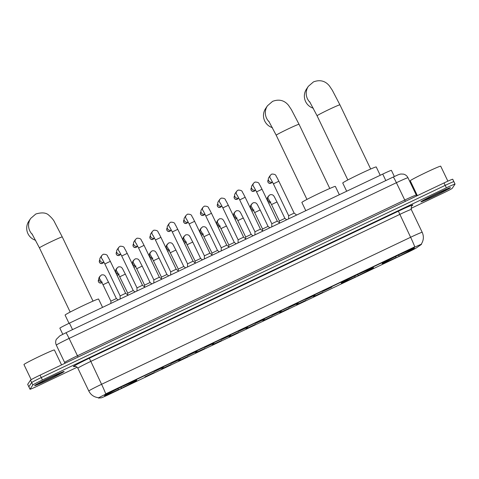 <?xml version="1.0" encoding="UTF-8"?>
<svg xmlns="http://www.w3.org/2000/svg" width="479" height="479" viewBox="0 0 479 479"><rect width="100%" height="100%" fill="white"/><g stroke="black" fill="none" stroke-linecap="round" stroke-linejoin="round"><path stroke-width="0.72" d="M341.264 283.029A17.897 0.719 154.4 0 0 341.246 283.095A17.897 0.719 154.4 0 0 357.142 276.269A17.897 0.719 154.4 0 0 373.506 267.689A17.897 0.719 154.4 0 0 373.518 267.629A17.897 0.719 154.4 0 0 357.621 274.449A17.897 0.719 154.4 0 0 341.264 283.029M382.146 263.582A17.897 0.719 154.4 0 0 382.128 263.642A17.897 0.719 154.4 0 0 398.025 256.822A17.897 0.719 154.4 0 0 414.389 248.242A17.897 0.719 154.4 0 0 414.401 248.182A17.897 0.719 154.4 0 0 398.504 255.002A17.897 0.719 154.4 0 0 382.146 263.582M104.494 395.678A17.897 0.719 154.4 0 0 104.476 395.738A17.897 0.719 154.4 0 0 120.373 388.918A17.897 0.719 154.4 0 0 136.737 380.338A17.897 0.719 154.4 0 0 136.749 380.278A17.897 0.719 154.4 0 0 120.852 387.098A17.897 0.719 154.4 0 0 104.494 395.678M154.046 372.53L144.915 376.883L154.046 372.53M170.895 364.513L161.764 368.866L170.895 364.513M187.744 356.496L178.613 360.849L187.744 356.496M204.599 348.478L195.468 352.831L204.599 348.478M221.448 340.461L212.317 344.814L221.448 340.461M238.303 332.444L229.172 336.797L238.303 332.444M255.151 324.427L246.02 328.78L255.151 324.427M272.006 316.409L262.875 320.762L272.006 316.409M288.855 308.392L279.724 312.745L288.855 308.392M305.704 300.375L296.573 304.728L305.704 300.375M322.559 292.358L313.428 296.711L322.559 292.358M163.315 367.267L154.184 371.62L163.315 367.267M180.164 359.25L171.033 363.603L180.164 359.25M197.019 351.233L187.888 355.586L197.019 351.233M213.868 343.215L204.737 347.568L213.868 343.215M230.722 335.198L221.591 339.551L230.722 335.198M247.571 327.181L238.44 331.534L247.571 327.181M264.42 319.164L255.289 323.517L264.42 319.164M281.275 311.146L272.144 315.499L281.275 311.146M298.124 303.129L288.993 307.482L298.124 303.129M314.978 295.112L305.847 299.465L314.978 295.112M331.827 287.095L322.696 291.448L331.827 287.095M62.785 334.294L59.851 328.175A10.131 0.407 -25.6 0 1 59.863 328.145A10.131 0.407 -25.6 0 1 69.431 323.139L382.727 174.087A10.131 0.407 -25.6 0 1 391.415 170.374L394.355 176.512M98.494 398.073A9.113 0.365 -25.6 0 1 98.434 398.061A9.113 0.365 -25.6 0 1 98.44 398.031A9.113 0.365 -25.6 0 1 107.057 393.522L413.664 247.655A9.113 0.365 -25.6 0 1 421.484 244.308A9.113 0.365 -25.6 0 1 421.281 244.506L416.485 247.841A9.113 0.365 -25.6 0 1 408.066 252.182L108.967 394.48A9.113 0.365 -25.6 0 1 101.213 397.833L98.494 398.073M34.626 385.583A16.376 0.659 154.4 0 0 34.608 385.637A16.376 0.659 154.4 0 0 49.157 379.398A16.376 0.659 154.4 0 0 64.132 371.542A16.376 0.659 154.4 0 0 64.144 371.488A16.376 0.659 154.4 0 0 49.594 377.727A16.376 0.659 154.4 0 0 34.626 385.583M420.927 201.791A16.376 0.659 154.4 0 0 420.915 201.851A16.376 0.659 154.4 0 0 435.465 195.606A16.376 0.659 154.4 0 0 450.434 187.756A16.376 0.659 154.4 0 0 450.452 187.696A16.376 0.659 154.4 0 0 435.902 193.941A16.376 0.659 154.4 0 0 420.927 201.791M105.715 393.864L414.76 246.835A11.819 0.802 -115.4 0 0 410.617 237.267A13.508 0.545 -25.6 0 1 422.203 232.315L411.269 209.497A13.508 0.545 154.4 0 0 399.684 214.448L90.639 361.477A13.508 0.545 154.4 0 0 77.879 368.153A13.508 0.545 154.4 0 0 77.867 368.201C76.077 365.645 74.143 366.405 74.646 366.315A3.377 3.353 85 0 0 73.479 366.639A16.879 0.677 -25.6 0 1 89.334 358.214L398.372 211.185L410.617 237.267L101.572 384.296A11.819 0.802 64.6 0 1 105.715 393.864M98.267 397.666L98.434 398.061M410.958 208.413L442.644 193.342A10.131 0.407 154.4 0 0 452.218 188.337L455.038 184.134A10.131 0.407 154.4 0 0 455.05 184.098L453.882 181.667A10.131 0.407 154.4 0 0 445.195 185.379L41.248 377.56A10.131 0.407 154.4 0 0 31.68 382.565L28.854 386.769A10.131 0.407 154.4 0 0 28.842 386.804A10.131 0.407 154.4 0 1 28.854 386.769L31.68 382.565A10.131 0.407 154.4 0 1 41.248 377.56L445.195 185.379A10.131 0.407 154.4 0 1 453.882 181.667A10.131 0.407 154.4 0 1 453.876 181.703M455.05 184.098A10.131 0.407 154.4 0 0 446.362 187.816L42.415 379.997A10.131 0.407 154.4 0 0 32.841 385.002L30.021 389.199A10.131 0.407 154.4 0 0 30.009 389.235A10.131 0.407 154.4 0 0 38.697 385.523L77.161 367.225M453.882 181.667L452.715 179.23A10.131 0.407 154.4 0 0 444.027 182.948L40.08 375.129A10.131 0.407 154.4 0 0 30.512 380.134L27.686 384.332A10.131 0.407 154.4 0 0 27.68 384.368L30.009 389.235M63.976 371.614A16.208 0.653 154.4 0 0 63.994 371.56A16.208 0.653 154.4 0 0 49.594 377.739A16.208 0.653 154.4 0 0 34.775 385.511A16.208 0.653 154.4 0 0 34.763 385.565A16.208 0.653 154.4 0 0 49.163 379.386A16.208 0.653 154.4 0 0 63.976 371.614M61.557 364.908L54.396 349.969A16.879 0.677 154.4 0 0 39.398 356.406A16.879 0.677 154.4 0 0 23.968 364.501A16.879 0.677 154.4 0 0 23.95 364.561L31.183 379.661M38.733 383.625A11.819 0.473 154.4 0 0 38.721 383.649A11.819 0.473 154.4 0 0 49.008 379.266A11.819 0.473 154.4 0 0 60.025 373.494A11.819 0.473 154.4 0 0 60.019 373.44A11.819 0.473 154.4 0 0 49.319 378.063A11.819 0.473 154.4 0 0 38.733 383.625M450.284 187.828A16.208 0.653 154.4 0 0 450.296 187.774A16.208 0.653 154.4 0 0 435.896 193.947A16.208 0.653 154.4 0 0 421.083 201.719A16.208 0.653 154.4 0 0 421.065 201.779A16.208 0.653 154.4 0 0 435.465 195.6A16.208 0.653 154.4 0 0 450.284 187.828M447.877 181.158L440.704 166.183A16.879 0.677 154.4 0 0 425.705 172.62A16.879 0.677 154.4 0 0 410.269 180.715A16.879 0.677 154.4 0 0 410.252 180.769L417.371 195.63M425.035 199.839A11.819 0.473 154.4 0 0 425.023 199.857A11.819 0.473 154.4 0 0 435.309 195.48A11.819 0.473 154.4 0 0 446.326 189.708A11.819 0.473 154.4 0 0 446.32 189.654A11.819 0.473 154.4 0 0 435.627 194.276A11.819 0.473 154.4 0 0 425.035 199.839M102.572 307.374L98.584 299.058A18.567 0.742 154.4 0 0 82.089 306.135A18.567 0.742 154.4 0 0 65.108 315.038A18.567 0.742 154.4 0 0 65.09 315.104L69.03 323.331M135 381.086L134.934 381.266A16.07 0.647 154.4 0 1 121.432 388.331L120.798 387.122M135.407 380.146L135.084 381.044A16.07 0.647 154.4 0 0 122.84 386.236L122.81 386.17M105.236 394.648L106.14 394.965A16.07 0.647 154.4 0 0 106.14 394.971A16.07 0.647 154.4 0 0 118.391 389.78L117.864 388.194M135.084 381.044L133.677 381.715A14.52 0.581 154.4 0 0 122.768 386.337L122.84 386.236M121.432 388.331L121.498 388.229A14.52 0.581 154.4 0 0 133.527 381.937L134.934 381.266M105.721 394.822L107.547 394.301A14.52 0.581 154.4 0 0 118.457 389.672M120.906 386.745L121.498 388.229M133.527 381.937L133.18 381.817M106.009 394.648L106.29 394.75A16.07 0.647 154.4 0 1 119.798 387.685L119.768 387.619M119.798 387.685L119.726 387.786A14.52 0.581 154.4 0 0 107.697 394.079L106.29 394.75M32.494 234.596A12.664 12.622 -146.1 0 1 30.704 218.406L28.848 221.172A12.664 12.622 33.9 0 0 35.656 240.308M339.342 194.725L335.354 186.409A18.567 0.742 154.4 0 0 318.858 193.492A18.567 0.742 154.4 0 0 301.878 202.395A18.567 0.742 154.4 0 0 301.866 202.455L305.806 210.682M371.77 268.438L371.71 268.623A16.07 0.647 154.4 0 1 358.202 275.682L357.568 274.473M372.177 267.504L371.854 268.402A16.07 0.647 154.4 0 0 359.609 273.593L359.579 273.521M342.006 282.005L342.91 282.323A16.07 0.647 154.4 0 0 355.161 277.131L354.634 275.551M371.854 268.402L370.447 269.072A14.52 0.581 154.4 0 0 359.537 273.695L359.609 273.593M358.202 275.682L358.268 275.581A14.52 0.581 154.4 0 0 370.303 269.294L371.71 268.623M342.491 282.173L344.317 281.652A14.52 0.581 154.4 0 0 355.226 277.03M357.675 274.102L358.268 275.581M370.303 269.294L369.956 269.168M342.784 282.005L343.06 282.101A16.07 0.647 154.4 0 1 356.568 275.036L356.538 274.97M356.568 275.036L356.496 275.138A14.52 0.581 154.4 0 0 344.467 281.43L343.06 282.101M269.264 121.953A12.664 12.622 -146.1 0 1 267.474 105.763L265.617 108.523A12.664 12.622 33.9 0 0 272.431 127.659M380.224 175.278L376.237 166.961A18.567 0.742 154.4 0 0 359.741 174.039A18.567 0.742 154.4 0 0 342.76 182.942A18.567 0.742 154.4 0 0 342.742 183.008L346.682 191.235M412.653 248.99L412.587 249.17A16.07 0.647 154.4 0 1 399.085 256.235L398.45 255.026M413.06 248.05L412.736 248.948A16.07 0.647 154.4 0 0 400.492 254.139L400.462 254.074M382.889 262.558L383.793 262.875A16.07 0.647 154.4 0 0 396.037 257.684L395.516 256.097M412.736 248.948L411.329 249.619A14.52 0.581 154.4 0 0 400.42 254.241L400.492 254.139M399.085 256.235L399.151 256.133A14.52 0.581 154.4 0 0 411.18 249.84L412.587 249.17M383.374 262.726L385.2 262.205A14.52 0.581 154.4 0 0 396.109 257.582M398.558 254.654L399.151 256.133M411.18 249.84L410.832 249.721M383.661 262.552L383.942 262.654A16.07 0.647 154.4 0 1 397.45 255.588L397.42 255.523M397.45 255.588L397.378 255.69A14.52 0.581 154.4 0 0 385.35 261.983L383.942 262.654M310.141 102.5A12.664 12.622 -146.1 0 1 308.356 86.31L306.5 89.076A12.664 12.622 33.9 0 0 313.308 108.212M120.157 295.908L125.63 293.292M103.985 262.211A3.036 3.03 -146.1 0 1 100.315 257.702L101.883 255.373L103.29 254.235C108.44 254.271 107.104 256.475 108.278 257.331L110.356 261.408M128.127 295.214L125.63 293.28L110.356 261.396L107.925 262.432L104.877 264.025L120.151 295.902L120.097 299.034M136.952 291.016L137.006 287.879L142.485 285.262L144.975 287.196M120.834 254.193A3.036 3.03 -146.1 0 1 117.163 249.685L118.732 247.356L120.139 246.218C125.288 246.254 123.953 248.457 125.127 249.314L127.204 253.391L121.726 256.008L119.121 251.116M159.333 277.245L144.059 245.362L138.581 247.99L153.855 279.874L159.333 277.245L161.83 279.179M137.683 246.176A3.036 3.03 -146.1 0 1 134.018 241.667L135.587 239.338L136.994 238.201C142.137 238.237 140.808 240.44 141.982 241.296L144.059 245.362M153.855 279.868L153.801 282.999M170.65 274.982L170.704 271.85L176.188 269.228L178.679 271.162M154.537 238.159A3.036 3.03 -146.1 0 1 150.867 233.65L152.436 231.321L153.843 230.183C158.992 230.219 157.657 232.423 158.83 233.279L160.908 237.356L155.43 239.973L152.825 235.081M187.505 266.965L187.558 263.827L193.037 261.223M171.386 230.142A3.036 3.03 -146.1 0 1 167.722 225.633L169.285 223.304L170.698 222.166C175.841 222.202 174.512 224.406 175.679 225.262L177.757 229.339M204.353 258.947L204.407 255.816L209.886 253.205M188.241 222.124A3.036 3.03 -146.1 0 1 184.571 217.616L186.139 215.287L187.546 214.149C192.696 214.185 191.361 216.388 192.534 217.244L194.612 221.322M221.208 250.93L221.262 247.793L226.741 245.176L229.231 247.11M205.09 214.107A3.036 3.03 -146.1 0 1 201.425 209.598L202.988 207.269L204.395 206.132C209.545 206.168 208.209 208.371 209.383 209.227L211.461 213.305M238.057 242.913L238.117 239.775L243.589 237.159L246.086 239.093M221.945 206.09A3.036 3.03 -146.1 0 1 218.274 201.581L219.843 199.252L221.25 198.114C226.399 198.15 225.064 200.354 226.238 201.21L228.315 205.287L222.837 207.904L220.232 203.012M254.912 234.896L254.966 231.758L260.444 229.142L262.935 231.076M238.793 198.072A3.036 3.03 -146.1 0 1 235.123 193.564L236.692 191.235L238.099 190.097C243.248 190.133 241.913 192.336 243.087 193.193L245.164 197.27L239.686 199.887L237.081 194.995M271.761 226.878L271.815 223.741L277.293 221.136M255.642 190.055A3.036 3.03 -146.1 0 1 251.978 185.547L253.547 183.218L254.954 182.08C260.097 182.116 258.768 184.319 259.941 185.175L262.019 189.253M288.609 218.861L288.669 215.724L294.142 213.119M272.497 182.038A3.036 3.03 -146.1 0 1 268.827 177.529L270.396 175.2L271.803 174.063C276.952 174.099 275.617 176.302 276.79 177.158L278.868 181.236M110.841 303.435L110.883 301.159L116.361 298.555M101.578 281.886A3.036 3.03 -146.1 0 1 99.297 277.167L101.422 274.952C105.494 274.293 105.296 276.395 108.493 282.119L103.009 284.742L100.404 279.85M127.701 294.884L127.737 293.142L133.21 290.537M118.427 273.868A3.036 3.03 -146.1 0 1 116.146 269.15L118.277 266.935C122.349 266.276 122.145 268.378 125.342 274.102L119.87 276.73M144.586 285.143L150.065 282.508L151.873 283.915M135.282 265.851A3.036 3.03 -146.1 0 1 132.994 261.133L135.126 258.917C139.197 258.259 139 260.36 142.197 266.084L136.713 268.707L134.108 263.815M136.713 268.707L144.586 285.125L144.556 286.867M161.441 277.125L166.914 274.491L168.728 275.898M152.13 257.834A3.036 3.03 -146.1 0 1 149.849 253.116L151.981 250.9C156.046 250.242 155.849 252.343 159.046 258.067L159.04 258.073M150.963 255.804L161.435 277.119L161.405 278.85M178.26 270.833L178.29 269.09L183.768 266.474L185.577 267.881M168.979 249.816A3.036 3.03 -146.1 0 1 166.698 245.098L168.83 242.883C172.901 242.224 172.703 244.326 175.895 250.05L175.895 250.056M195.109 262.815L195.145 261.073L200.617 258.468M185.834 241.799A3.036 3.03 -146.1 0 1 183.553 237.081L185.678 234.866C189.75 234.207 189.552 236.309 192.75 242.033L187.277 244.661M211.958 254.804L211.993 253.056L217.466 250.451M202.683 233.782A3.036 3.03 -146.1 0 1 200.402 229.064L202.533 226.848C206.605 226.19 206.407 228.291 209.598 234.015L204.132 236.644M228.842 245.056L234.321 242.422L236.129 243.829M219.538 225.765A3.036 3.03 -146.1 0 1 217.256 221.047L219.382 218.831C223.453 218.173 223.256 220.274 226.453 225.998L220.969 228.621L218.364 223.729M220.969 228.621L228.842 245.038L228.812 246.787M245.661 238.77L245.697 237.021L251.17 234.405L252.984 235.812M236.387 217.747A3.036 3.03 -146.1 0 1 234.105 213.029L236.237 210.814C240.308 210.155 240.105 212.257 243.302 217.981L243.302 217.993M262.516 230.752L262.546 229.004L268.024 226.387L269.833 227.794M253.241 209.73A3.036 3.03 -146.1 0 1 250.954 205.012L253.086 202.797C257.157 202.138 256.96 204.24 260.151 209.964L260.151 209.976M279.365 222.735L279.401 220.987L284.873 218.382M270.09 201.713A3.036 3.03 -146.1 0 1 267.809 196.995L269.94 194.779C274.006 194.121 273.808 196.222 277.006 201.946L271.527 204.569L268.917 199.677M413.664 247.655L413.521 247.356M107.057 393.522L106.913 393.223M72.539 329.618L69.431 323.139M385.829 180.565L382.727 174.087M398.372 211.185A16.879 0.677 -25.6 0 1 412.838 205.054A16.879 0.677 -25.6 0 1 412.479 205.359L411.802 205.826M98.297 397.672C93.974 397.109 90.806 394.894 88.801 391.014A13.508 0.545 -25.6 0 1 88.813 390.972A13.508 0.545 -25.6 0 1 101.572 384.296L89.334 358.214M75.796 366.435L73.479 366.639M446.362 187.816L444.027 182.948M42.415 379.997L40.08 375.129M32.841 385.002L30.512 380.134M30.021 389.199L27.686 384.332M412.036 205.611A3.377 3.275 -124.8 0 1 412.479 205.359M78.089 357.047L69.102 338.425A6.754 0.461 -115.4 0 0 65.904 332.773L393.199 177.056A6.754 0.461 -115.4 0 1 396.396 182.715L69.102 338.425A13.508 0.545 154.4 0 0 56.342 345.102A13.508 0.545 154.4 0 0 56.33 345.149L64.641 362.489A13.508 0.545 -25.6 0 1 64.653 362.441A13.508 0.545 -25.6 0 1 77.412 355.771L404.707 200.054A13.508 0.545 -25.6 0 1 416.293 195.103L407.982 177.763A13.508 0.545 154.4 0 0 396.396 182.715L405.384 201.33M65.904 332.773A6.754 0.461 -115.4 0 0 65.892 332.785L59.851 335.839L56.312 339.336C55.444 341.276 55.45 343.209 56.33 345.149M407.982 177.763C407.036 175.889 405.557 174.679 403.534 174.128L400.719 174.015C397.821 174.883 400.725 173.643 393.199 177.056A6.754 0.461 -115.4 0 0 393.187 177.074M31.961 233.782L39.434 247.871A12.664 0.509 -25.6 0 1 39.44 247.829A12.664 0.509 -25.6 0 1 51.409 241.572A12.664 0.509 -25.6 0 1 62.264 236.931L93.022 301.117M268.737 121.133L276.203 135.222A12.664 0.509 -25.6 0 1 276.215 135.18A12.664 0.509 -25.6 0 1 288.178 128.923A12.664 0.509 -25.6 0 1 299.04 124.283L329.791 188.475M309.614 101.686L317.08 115.774A12.664 0.509 -25.6 0 1 317.092 115.732A12.664 0.509 -25.6 0 1 329.061 109.475A12.664 0.509 -25.6 0 1 339.916 104.835L370.674 169.021M103.296 262.642L102.422 263.402A2.197 2.185 -146.1 0 1 99.656 260.193C98.908 262.564 99.83 263.636 102.422 263.402L102.422 263.396A2.197 2.185 -146.1 0 0 103.296 262.642L103.488 262.36M102.422 259.361A3.036 3.03 -146.1 0 1 101.883 255.373M119.277 255.379A2.197 2.185 -146.1 0 1 116.511 252.176C115.756 254.547 116.678 255.618 119.271 255.385L119.277 255.379A2.197 2.185 -146.1 0 0 120.151 254.624L120.343 254.343M119.271 251.343A3.036 3.03 -146.1 0 1 118.732 247.356M137 246.607L136.126 247.368A2.197 2.185 -146.1 0 1 133.36 244.158C132.611 246.529 133.533 247.601 136.126 247.368L136.126 247.362A2.197 2.185 -146.1 0 0 137 246.607L137.192 246.326M136.126 243.326A3.036 3.03 -146.1 0 1 135.587 239.338M153.855 238.59L152.975 239.35A2.197 2.185 -146.1 0 1 150.208 236.141C149.46 238.512 150.382 239.584 152.975 239.35L152.981 239.344A2.197 2.185 -146.1 0 0 153.855 238.59L154.04 238.308M152.975 235.309A3.036 3.03 -146.1 0 1 152.436 231.321M170.704 230.573L169.823 231.333A2.197 2.185 -146.1 0 1 167.063 228.124C166.315 230.495 167.237 231.567 169.823 231.333L169.829 231.327A2.197 2.185 -146.1 0 0 170.704 230.573L170.895 230.291M187.558 263.839L172.284 231.956L177.763 229.327L193.037 261.211L195.528 263.145M169.823 227.291A3.036 3.03 -146.1 0 1 169.285 223.304M187.558 222.555L186.678 223.316A2.197 2.185 -146.1 0 1 183.912 220.106C183.164 222.478 184.086 223.549 186.678 223.316L186.684 223.31A2.197 2.185 -146.1 0 0 187.558 222.555L187.744 222.274M204.407 255.822L189.133 223.938L194.612 221.31L209.892 253.193L212.383 255.127M186.678 219.274A3.036 3.03 -146.1 0 1 186.139 215.287M203.533 215.293A2.197 2.185 -146.1 0 1 200.767 212.089C200.018 214.46 200.935 215.532 203.527 215.299L203.533 215.293A2.197 2.185 -146.1 0 0 204.407 214.538L204.599 214.257M205.994 215.927L211.467 213.293L226.741 245.176M203.527 211.257A3.036 3.03 -146.1 0 1 202.988 207.269M221.256 206.521L220.382 207.281A2.197 2.185 -146.1 0 1 217.616 204.072C216.867 206.443 217.789 207.515 220.382 207.281L220.382 207.275A2.197 2.185 -146.1 0 0 221.256 206.521L221.448 206.239M222.843 207.91L238.111 239.787M220.382 203.24A3.036 3.03 -146.1 0 1 219.843 199.252M238.111 198.504L237.231 199.264A2.197 2.185 -146.1 0 1 234.465 196.055C233.716 198.426 234.638 199.498 237.231 199.264L237.237 199.258A2.197 2.185 -146.1 0 0 238.111 198.504L238.303 198.222M239.698 199.893L254.966 231.77M237.231 195.222A3.036 3.03 -146.1 0 1 236.692 191.235M254.96 190.492L254.086 191.247A2.197 2.185 -146.1 0 1 251.319 188.037C250.571 190.408 251.493 191.48 254.086 191.247L254.086 191.241A2.197 2.185 -146.1 0 0 254.96 190.492L255.151 190.205M271.815 223.753L256.54 191.869L262.019 189.241L277.293 221.124L279.784 223.058M254.086 187.205A3.036 3.03 -146.1 0 1 253.547 183.218M271.815 182.475L270.934 183.229A2.197 2.185 -146.1 0 1 268.168 180.02C267.42 182.391 268.342 183.463 270.934 183.229L270.94 183.223A2.197 2.185 -146.1 0 0 271.815 182.475L272 182.188M288.663 215.736L273.389 183.852L278.868 181.224L294.148 213.107L296.639 215.041M270.934 179.188A3.036 3.03 -146.1 0 1 270.396 175.2M101.404 282.861A2.197 2.185 -146.1 0 1 98.638 279.658C97.89 282.029 98.806 283.101 101.398 282.867L101.404 282.861A2.197 2.185 -146.1 0 0 101.913 282.526M100.554 280.077A3.036 3.03 -146.1 0 1 100.015 276.09M119.127 274.09L118.253 274.85A2.197 2.185 -146.1 0 1 116.882 275.012L118.253 274.844A2.197 2.185 -146.1 0 0 118.762 274.509M117.409 272.06A3.036 3.03 -146.1 0 1 116.87 268.072M135.617 266.492A2.197 2.185 -146.1 0 1 135.108 266.827L135.102 266.833A2.197 2.185 -146.1 0 1 133.731 266.995M134.258 264.043A3.036 3.03 -146.1 0 1 133.719 260.055M152.466 258.474A2.197 2.185 -146.1 0 1 150.586 258.977L151.945 258.816M153.567 260.684L159.046 258.067L166.914 274.491M151.113 256.026A3.036 3.03 -146.1 0 1 150.574 252.038M169.315 250.457A2.197 2.185 -146.1 0 1 167.434 250.96L168.8 250.798M170.428 252.678L175.895 250.05L183.768 266.474M167.961 248.008A3.036 3.03 -146.1 0 1 167.422 244.021M178.29 269.102L167.812 247.781M185.66 242.775A2.197 2.185 -146.1 0 1 184.283 242.943L185.66 242.775A2.197 2.185 -146.1 0 0 186.169 242.44M184.81 239.991A3.036 3.03 -146.1 0 1 184.271 236.003M202.515 234.758A2.197 2.185 -146.1 0 1 201.138 234.926L202.515 234.758A2.197 2.185 -146.1 0 0 203.018 234.423M201.665 231.974A3.036 3.03 -146.1 0 1 201.126 227.986M219.873 226.405A2.197 2.185 -146.1 0 1 219.364 226.741L219.364 226.741A2.197 2.185 -146.1 0 1 217.987 226.908M218.514 223.956A3.036 3.03 -146.1 0 1 217.975 219.969M237.087 217.969L236.213 218.729A2.197 2.185 -146.1 0 1 234.842 218.891L236.213 218.723A2.197 2.185 -146.1 0 0 236.722 218.388M235.219 215.718L237.823 220.603L243.302 217.981L251.176 234.405M235.369 215.939A3.036 3.03 -146.1 0 1 234.83 211.958M253.942 209.952L253.062 210.712A2.197 2.185 -146.1 0 1 251.691 210.874L253.068 210.706A2.197 2.185 -146.1 0 0 253.577 210.371M252.068 207.7L254.672 212.586L260.151 209.964L268.024 226.387M252.217 207.922A3.036 3.03 -146.1 0 1 251.679 203.94M269.916 202.689A2.197 2.185 -146.1 0 1 268.545 202.857L269.916 202.689A2.197 2.185 -146.1 0 0 270.425 202.354M269.066 199.905A3.036 3.03 -146.1 0 1 268.533 195.923M421.484 244.308L421.346 244.021C423.699 240.272 423.981 236.369 422.203 232.315M412.012 205.629L411.497 206.215L411.269 209.497M88.801 391.014L77.867 368.201M416.958 195.827L416.293 195.103M64.641 362.489L64.797 363.369M62.264 236.931L54.66 222.328C53.858 220.316 51.888 217.915 48.738 215.131C46.122 212.622 41.817 212.245 35.817 213.999L30.704 218.406M70.185 312.057L39.434 247.871M299.04 124.283L291.43 109.685L288.55 105.368C286.55 102.925 281.634 97.902 272.587 101.356L267.474 105.763M306.955 199.414L276.203 135.222M339.916 104.835L332.312 90.232L329.426 85.921C327.432 83.478 322.517 78.454 313.464 81.903L308.356 86.31M347.838 179.96L317.08 115.774M104.877 264.025L102.272 259.133M142.485 285.262L127.21 253.379M137.006 287.891L121.726 256.008M120.151 254.624L119.271 255.385M138.581 247.99L135.976 243.098M176.188 269.228L160.908 237.344M170.704 271.856L155.43 239.973M172.284 231.956L169.68 227.064M189.133 223.938L186.529 219.047M221.262 247.805L203.377 211.029M204.407 214.538L203.527 215.299M243.589 237.159L228.315 205.275M260.444 229.142L245.17 197.258M256.54 191.869L253.936 186.978M273.389 183.852L270.785 178.96M108.493 282.119L116.361 298.543L118.169 299.95M110.883 301.171L103.009 284.742M102.278 282.107L101.398 282.867M125.342 274.102L133.216 290.525L135.024 291.933M117.259 271.838L127.731 293.154M133.737 267.001L135.102 266.833L135.982 266.073M150.065 282.508L142.197 266.084M152.831 258.055L151.957 258.816M169.686 250.038L168.806 250.798M192.75 242.033L200.617 258.456L202.431 259.863M184.66 239.769L195.139 261.085M186.535 242.021L185.654 242.781M209.598 234.015L217.472 250.439L219.28 251.846M201.515 231.752L211.987 253.068M203.383 234.003L202.509 234.764M217.993 226.914L219.358 226.747L220.238 225.986M234.321 242.422L226.453 225.998M245.691 237.033L237.823 220.603M262.546 229.016L254.672 212.586M277.006 201.946L284.873 218.37L286.687 219.777M279.395 220.999L271.527 204.569M270.791 201.934L269.911 202.695"/></g></svg>
